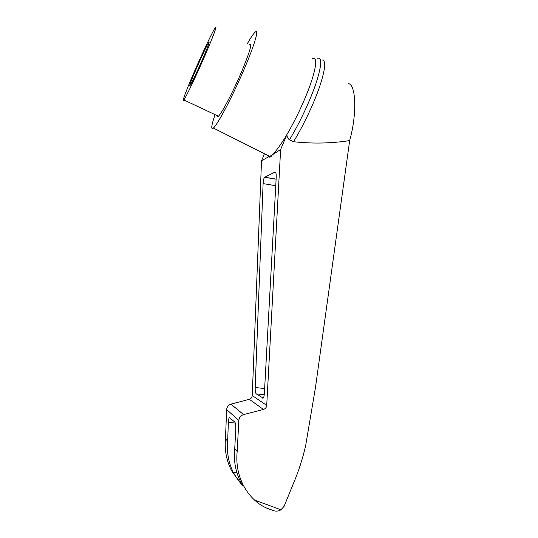 <?xml version="1.0" encoding="UTF-8"?>
<svg xmlns="http://www.w3.org/2000/svg" width="538" height="538" viewBox="0 0 538 538"><rect width="100%" height="100%" fill="white"/><g stroke="black" fill="none" stroke-linecap="round" stroke-linejoin="round"><path stroke-width="0.81" d="M348.261 83.572C356.089 84.17 357.158 114.056 349.673 140.579L315.456 387.609L305.638 445.733C302.632 458.894 298.449 471.745 293.089 484.294L284.131 506.251L280.977 509.789C278.785 511.107 276.485 511.45 274.091 510.811L266.586 508.074C262.423 506.271 258.435 503.629 254.615 500.132C250.17 495.982 246.485 491.181 243.566 485.72C238.072 475.182 235.94 463.763 237.171 451.469L238.852 420.42C239.195 417.468 240.768 415.524 243.573 414.61L263.459 409.445L249.289 399.297L230.963 404.152C228.381 405.013 226.949 406.829 226.666 409.6L225.456 438.752C224.454 450.333 226.565 461.1 231.797 471.066L240.123 482.586M322.141 59.94C326.263 60.216 325.376 69.267 319.491 87.095C313.56 104.244 303.008 126.363 293.506 141.729C312.692 143.814 331.415 143.431 349.673 140.579M317.151 58.333C322.208 56.672 321.879 64.849 316.169 82.865C310.352 100.256 299.323 123.7 289.451 139.806L293.506 141.729M289.451 139.806C287.763 138.495 286.915 136.733 286.929 134.52C281.26 144.036 276.552 150.593 272.8 154.184C271.239 156.908 269.794 157.762 268.469 156.753L261.515 160.869L252.248 395.524C252.06 397.441 251.071 398.698 249.289 399.297M263.459 409.445C265.395 408.806 266.485 407.461 266.72 405.41L280.621 149.557L286.929 134.52C293.835 122.731 300.157 109.934 305.9 96.127C316.109 71.52 318.469 55.239 312.228 58.81M280.621 149.557L269.773 156.423L268.469 156.753L266.653 154.857M264.42 153.733L261.515 160.869M237.171 451.469L234.723 448.82C233.559 460.279 235.395 471.006 240.217 480.992L242.456 485.511L237.883 479.782L233.304 472.404C228.549 462.66 226.653 452.229 227.628 441.113L225.456 438.752M206.027 53.094C197.19 73.74 186.168 96.927 183.855 99.94C181.245 103.632 186.659 89.288 194.904 70.357C203.108 51.48 212.766 31.15 215.368 27.485C217.318 25.279 214.205 33.813 206.027 53.094M203.23 57.694C197.957 69.846 193.841 78.662 190.882 84.136L190.358 85.024C185.079 93.545 208.038 41.123 209.154 42.139C209.302 42.892 207.332 48.077 203.23 57.694M263.102 183.606C263.297 180.324 263.802 178.213 264.615 177.264L274.972 172.099C275.893 172.019 276.31 173.808 276.209 177.479L264.38 393.305C264.205 395.84 263.815 397.434 263.203 398.086L256.236 393.89C255.469 393.056 255.12 390.938 255.18 387.528L263.102 183.606L275.752 185.718M227.628 441.113L228.394 422.384C228.522 419.801 228.852 418.174 229.363 417.501L234.85 422.122C235.597 423.211 235.906 425.666 235.785 429.485L234.723 448.82M249.598 44.459C252.456 42.737 249.941 51.466 242.046 70.653C233.431 91.151 221.643 113.679 218.394 116.221C217.527 116.995 217.103 116.793 217.137 115.623M247.487 43.41C250.829 37.593 253.337 33.881 255.019 32.28C259.343 27.949 255.22 43.074 245.032 67.089C233.398 94.816 217.554 124.957 213.364 128.051C210.775 129.988 211.34 125.515 215.059 114.648M280.977 509.789L254.615 500.132M233.304 472.404L236.935 472.7M237.883 479.782L239.706 479.923M266.72 405.41L252.248 395.524M243.573 414.61L230.963 404.152M238.852 420.42L226.666 409.6M228.394 422.384L235.308 423.05M264.723 177.197L276.115 179.12M274.972 172.099L275.456 172.187M262.685 398.147L263.062 398.181M256.236 393.89L264.252 394.731M255.18 387.528L264.635 388.537M231.797 471.066L234.117 473.958M240.963 482.485L243.566 485.72M243.492 485.626L242.591 485.558M266.586 508.074L274.091 510.811M229.894 417.555L229.363 417.501M276.108 179.208L264.615 177.264M218.394 116.221L183.855 99.94M213.364 128.051L269.773 156.423"/></g></svg>

